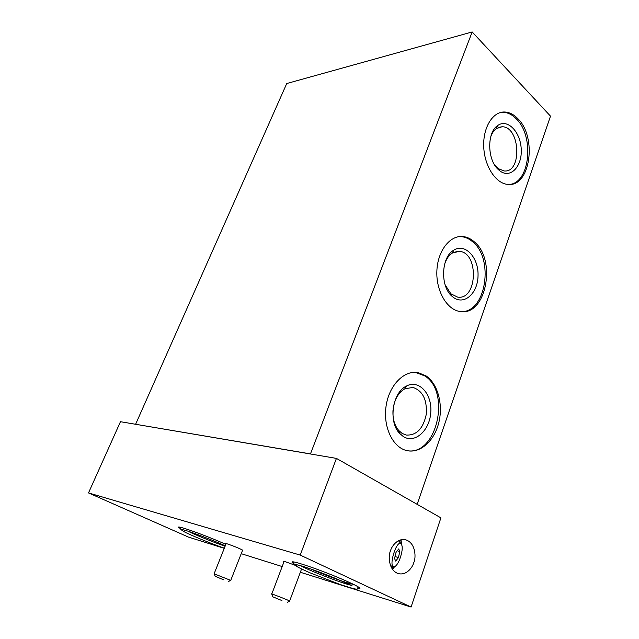 <?xml version="1.0" encoding="UTF-8"?>
<svg xmlns="http://www.w3.org/2000/svg" width="639" height="639" viewBox="0 0 639 639"><rect width="100%" height="100%" fill="white"/><g stroke="black" fill="none" stroke-linecap="round" stroke-linejoin="round"><path stroke-width="0.96" d="M300.354 572.256L411.077 607.05L300.226 555.091L336.433 458.395L120.467 421.7L88.501 492.925L188.513 537.111L224.265 548.35M300.226 555.091L88.501 492.925M392.49 569.309L394.67 566.665M401.556 544.045L401.012 539.787M413.792 562.624C412.57 567.288 406.452 575.963 397.993 573.502C388.36 570.02 388.129 555.419 390.525 550.706C391.819 545.986 397.945 537.607 406.172 539.955C415.877 543.382 416.133 557.935 413.792 562.624M411.077 607.05L440.91 517.862L336.433 458.395M226.006 543.981L225.791 543.853C225 543.342 225.519 543.358 227.356 543.909C233.714 546.065 238.882 548.166 242.852 550.227L242.477 550.506M225.847 544.38C204.728 534.827 171.02 523.085 179.902 528.277L180.557 528.669M182.131 529.531L183.018 529.987M357.648 588.455C360.516 588.982 360.716 588.471 358.239 586.906C352.744 583.455 332.128 574.677 314.66 568.398C295.945 561.841 288.828 560.187 293.301 563.422L294.164 563.933M294.978 564.389L296.616 565.259M283.956 561.889C282.662 561.114 283.261 561.098 285.737 561.841L295.138 565.291M241.23 553.678L282.19 566.553M494.131 164.119L498.324 168.664L504.211 170.972C522.398 172.913 520.202 126.434 502.07 126.754L496.367 128.567C493.859 130.404 491.95 133.247 490.64 137.097M498.236 169.495L499.89 170.909C510.409 179 522.247 166.547 521.224 149.23C520.617 131.93 507.486 118.287 497.677 125.54C486.822 132.337 487.182 159.822 498.236 169.495M500.8 112.416L503.093 112.288C507.789 112.472 512.174 114.645 516.248 118.806C534.452 136.083 530.17 182.163 509.97 184.407M517.718 118.534C537.383 137.153 530.298 187.195 508.061 184.415C496.16 183.864 484.642 166.723 483.755 147.297C482.701 127.872 492.605 111.513 504.562 112.009C509.259 112.184 513.644 114.365 517.718 118.534M393.017 410.062C392.506 418.513 394.431 425.342 398.8 430.558L402.115 433.394L406.156 435.055C416.476 435.574 423.17 428.721 426.237 414.495C427.243 399.91 422.826 390.884 412.994 387.426L404.838 388.792C398.464 392.538 394.567 399.223 393.137 408.832M403.305 436.549C414.999 444.073 429.951 430.255 430.806 412.011C432.116 393.784 418.904 379.27 406.388 386.076C392.474 392.434 388.153 421.74 399.559 433.346L403.305 436.549M415.31 372.321L424.847 375.956C450.998 392.003 436.932 455.447 407.594 450.751M426.309 376.059C437.987 384.167 443.354 404.862 438.729 422.914C434.216 441.006 420.238 453.626 406.955 450.623C392.881 447.707 382.905 426.988 386.076 406.116C389.055 385.205 404.183 369.909 418.13 372.601L426.309 376.059M135.636 424.216L286.735 83.533L472.173 31.95L310.466 453.906L135.811 424.304M472.173 31.95L550.499 116.146L417.155 504.339M445.095 284.738L450.87 293.812L457.596 297.095C477.461 300.578 479.202 252.413 459.289 251.319L452.38 253.02C448.738 255.384 446.094 259.306 444.456 264.762M452.907 297.015C463.914 305.993 477.956 293.469 478.044 275.433C478.611 257.429 465.08 242.852 453.778 250.145C441.102 257.03 439.991 286.512 452.069 296.304L452.907 297.015M459.337 236.582L461.438 236.654C465.408 237.061 469.122 238.746 472.564 241.71C494.187 258.563 486.175 311.992 461.701 311.648M474.034 241.606C497.022 259.522 486.119 316.529 460.144 311.505C447.092 309.923 436.022 291.2 436.868 271.112C437.531 251.007 449.88 235.088 462.908 236.542C466.877 236.949 470.584 238.643 474.034 241.606M205.359 537.519L211.022 539.771M187.794 531.129C195.726 535.115 214.624 542.743 225.12 546.201M310.45 568.846C324.652 575.14 346.697 583.151 353.111 584.318M300.354 565.595C309.747 570.795 341.282 583.024 351.314 585.348M398.664 548.941L396.02 552.4L394.543 558.51L395.733 561.106L398.377 557.623L399.83 551.569L398.664 548.941M397.298 550.73L399.83 551.569M395.03 556.497L398.377 557.623M399.455 560.02C402.698 551.153 403.089 545.578 400.645 543.294C396.116 541.385 388.744 565.723 393.568 566.753C395.349 567.033 397.306 564.788 399.455 560.02M392.378 565.164L391.012 566.777M271.735 594.158C267.437 592.065 286.24 599.238 289.651 600.995L289.555 601.179M281.919 600.564L272.901 596.866L281.919 600.564M214.113 573.806L230.719 580.38M223.962 579.924L215.159 576.306L223.962 579.924M391.635 567.975L392.658 566.961M400.086 542.655L399.487 540.274M392.33 569.077L394.343 566.777L392.314 569.053M400.669 539.875L401.34 543.749L400.701 539.867M293.868 561.897L293.301 563.422M498.5 127.385L502.07 126.754M498.324 168.664L499.89 170.909M496.367 128.567L497.677 125.54M503.093 112.288L504.562 112.009M398.8 430.558L399.559 433.346M404.838 388.792L406.388 386.076M416.668 372.505L418.13 372.601M455.958 251.518L459.289 251.319M450.87 293.812L452.069 296.304M452.38 253.02L453.778 250.145M461.438 236.654L462.908 236.542M180.358 527.279C181.101 528.669 178.784 528.621 184.288 531.8C188.441 534.204 211.301 543.749 224.329 548.182M183.553 529.859L181.772 529.891C180.118 529.1 181.516 529.324 185.949 530.546C194.272 532.982 215.99 541.545 225.263 545.834M294.475 564.485C294.22 565.363 299.411 568.143 310.067 572.84L340.627 584.669C363.471 592.121 355.827 588.423 358.407 587.009M297.854 564.916L295.354 565.1C292.71 563.814 295.05 564.173 302.359 566.186C311.592 569.085 322.511 573.103 335.124 578.239L351.945 585.596M400.645 543.294L398.456 540.754M393.568 566.753L391.268 567.288M289.651 600.995L301.552 569.022M271.807 593.966L284.139 561.401M287.223 602.337L289.786 601.067M272.821 596.658L271.894 594.238M230.799 580.236L242.636 550.099M214.169 573.646L226.166 543.581M228.498 581.458L230.911 580.292M215.095 576.138L214.241 573.87"/></g></svg>
